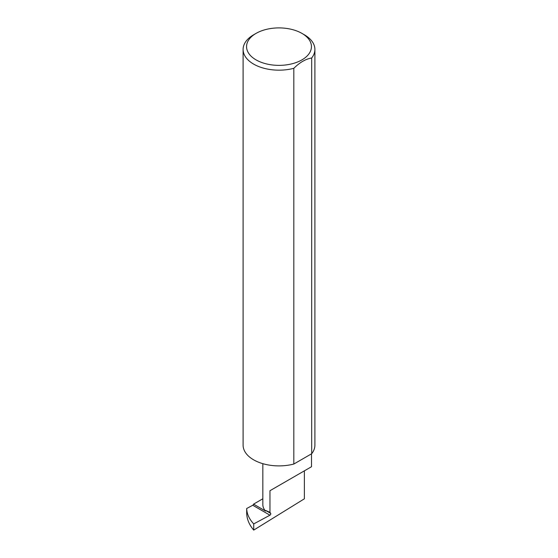 <?xml version="1.0" encoding="UTF-8"?>
<svg xmlns="http://www.w3.org/2000/svg" width="558" height="558" viewBox="0 0 558 558"><rect width="100%" height="100%" fill="white"/><g stroke="black" fill="none" stroke-linecap="round" stroke-linejoin="round"><path stroke-width="0.84" d="M269.96 490.712L269.96 512.321L270.693 513.36A1.151 0.663 -60 0 1 270.686 514.316A1.151 0.663 -60 0 1 269.96 515.187L253.723 523.913C249.203 519.045 246.859 513.911 246.685 508.512L246.685 513.186C246.859 519.17 249.203 524.806 253.723 530.1L304.375 498.81L304.375 470.847L269.96 490.712L304.375 470.847C316.881 463.628 310.102 467.541 304.375 470.847L311.504 466.732L311.504 453.835M262.832 498.775L253.555 504.132L265.566 511.072A24.336 14.048 180 0 1 262.832 504.599L262.832 463.67M265.566 511.072L265.727 510.493L269.96 512.321M304.382 34.791L301.941 33.389A32.448 18.735 180 0 1 301.941 59.88A32.448 18.735 180 0 1 256.059 59.88A32.448 18.735 180 0 1 256.059 33.389A32.448 18.735 180 0 1 301.941 33.389L304.375 34.791A35.893 20.723 0 0 0 304.375 34.791A35.893 20.723 0 0 1 314.893 49.446L314.893 445.172A35.893 20.723 0 0 1 311.685 453.731L293.822 464.047A35.893 20.723 0 0 1 253.625 459.827A35.893 20.723 0 0 1 243.107 445.172L243.107 49.446A35.893 20.723 0 0 0 253.625 64.1A35.893 20.723 0 0 0 293.822 68.32L293.822 464.047M256.059 33.389L253.618 34.791A35.893 20.723 0 0 0 243.107 49.446M253.555 504.132A1.151 0.663 -60 0 1 252.753 505.255L246.685 508.512M253.723 523.913L253.723 530.1M293.822 68.32C299.772 62.412 305.728 58.974 311.685 58.004A35.893 20.723 0 0 0 314.893 49.446M311.685 58.004L311.685 453.731M252.753 505.255L269.96 515.187M265.727 510.493L270.693 513.36"/></g></svg>
